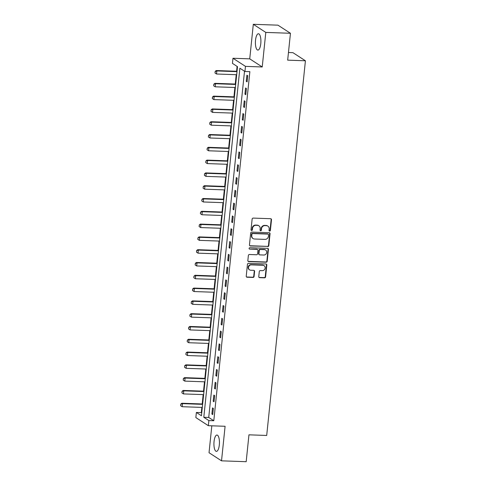 <?xml version="1.0" encoding="UTF-8"?>
<svg xmlns="http://www.w3.org/2000/svg" width="486" height="486" viewBox="0 0 486 486"><rect width="100%" height="100%" fill="white"/><g stroke="black" fill="none" stroke-linecap="round" stroke-linejoin="round"><path stroke-width="0.73" d="M269.639 231.099A0.717 0.662 123 0 0 270.386 230.419L271.492 219.745A1.027 0.948 123 0 0 270.629 218.706L253.206 218.093A1.027 0.948 123 0 0 252.137 219.058L251.031 229.738A0.717 0.662 123 0 0 251.639 230.467A0.717 0.662 123 0 0 252.386 229.787L252.532 228.402A3.293 3.038 123 0 1 255.958 225.297L257.41 225.346A3.293 3.038 123 0 1 260.174 228.675L260.034 230.054A0.717 0.662 123 0 0 260.636 230.783A0.717 0.662 123 0 0 261.389 230.103L261.529 228.718A3.293 3.038 123 0 1 264.961 225.613L266.413 225.668A3.293 3.038 123 0 1 269.177 228.991L269.031 230.37A0.717 0.662 123 0 0 269.639 231.099M269.171 230.862A0.717 0.662 123 0 0 270.052 230.2L271.158 219.526A1.027 0.948 123 0 0 270.902 218.755M251.171 230.224A0.717 0.662 123 0 0 252.052 229.568L252.191 228.183L252.532 228.402M260.168 230.546A0.717 0.662 123 0 0 261.049 229.884L261.195 228.499L261.529 228.718M219.32 444.921A8.171 2.746 -88 0 0 216.975 435.043A8.171 2.746 -88 0 0 214.053 441.501A8.171 2.746 -88 0 0 216.398 451.379A8.171 2.746 -88 0 0 219.32 444.921M260.788 43.631A8.171 2.746 -88 0 0 258.443 33.753A8.171 2.746 -88 0 0 255.521 40.21A8.171 2.746 -88 0 0 257.866 50.088A8.171 2.746 -88 0 0 260.788 43.631M258.765 276.625A1.027 0.948 123 0 0 259.627 277.664L264.518 277.84A1.027 0.948 123 0 0 265.587 276.868L266.814 265.01A1.027 0.948 123 0 0 265.951 263.971L248.528 263.357A1.027 0.948 123 0 0 247.459 264.329L246.232 276.188A1.027 0.948 123 0 0 247.101 277.227L252.999 277.433A1.027 0.948 123 0 0 254.075 276.461L254.597 271.388A1.027 0.948 123 0 0 253.735 270.35L250.806 270.246A2.752 2.539 123 0 1 248.644 266.796A2.752 2.539 123 0 1 251.359 264.87L262.829 265.271A2.752 2.539 123 0 1 264.985 268.722A2.752 2.539 123 0 1 262.276 270.647L260.362 270.581A1.027 0.948 123 0 0 259.293 271.553L258.765 276.625M208.865 420.572L208.336 425.687L195.846 417.577L196.374 412.462L201.441 415.749L237.514 66.667L232.448 63.374L232.976 58.259L245.466 66.369L244.938 71.491L239.877 68.198L203.804 417.286L208.865 420.572L213.797 420.742L249.871 71.661L244.938 71.491M290.452 33.279L265.799 32.41L253.309 24.3L277.956 25.169L290.452 33.279L287.669 60.155L305.421 60.78L266.699 435.456L248.954 434.83L246.177 461.7L221.525 460.831L225.097 426.283L208.336 425.687M253.309 24.3L249.737 58.849L262.227 66.965L265.799 32.41M262.227 66.965L245.466 66.369M267.75 246.59A1.027 0.948 123 0 0 268.819 245.618L270.046 233.76A1.027 0.948 123 0 0 269.177 232.721L251.76 232.108A1.027 0.948 123 0 0 250.691 233.08L249.464 244.938A1.027 0.948 123 0 0 250.326 245.977L267.409 246.372A1.027 0.948 123 0 0 268.479 245.4L269.706 233.541A1.027 0.948 123 0 0 269.457 232.776M268.43 249.385L267.203 261.243A1.027 0.948 123 0 1 266.134 262.215L248.71 261.602A1.027 0.948 123 0 1 247.848 260.563L248.37 255.484A1.027 0.948 123 0 1 249.446 254.512L256.511 254.761A1.027 0.948 123 0 0 257.58 253.795L257.926 250.43A1.027 0.948 123 0 0 257.064 249.391L249.707 249.13A0.717 0.662 123 0 1 249.142 248.225A0.717 0.662 123 0 1 249.853 247.72L267.567 248.346A1.027 0.948 123 0 1 268.43 249.385L268.09 249.166L266.869 261.025L267.203 261.243M211.817 425.815L209.035 452.721L221.525 460.831M244.513 71.211L208.731 417.456L213.797 420.742M246.894 75.19L246.256 81.332L247.101 81.885L247.739 75.743L246.894 75.19M245.57 87.99L244.938 94.132L245.782 94.679L246.414 88.537L245.57 87.99M244.251 100.784L243.614 106.926L244.458 107.473L245.09 101.331L244.251 100.784M242.927 113.578L242.289 119.726L243.134 120.273L243.772 114.131L242.927 113.578M241.603 126.378L240.971 132.52L241.815 133.067L242.447 126.925L241.603 126.378M240.284 139.172L239.647 145.314L240.491 145.867L241.123 139.719L240.284 139.172M238.96 151.972L238.322 158.114L239.167 158.661L239.805 152.519L238.96 151.972M237.636 164.766L237.004 170.908L237.848 171.455L238.48 165.313L237.636 164.766M236.311 177.56L235.68 183.702L236.524 184.255L237.156 178.113L236.311 177.56M234.993 190.36L234.355 196.502L235.2 197.049L235.838 190.907L234.993 190.36M233.669 203.154L233.037 209.296L233.881 209.843L234.513 203.701L233.669 203.154M232.344 215.954L231.713 222.096L232.557 222.643L233.189 216.501L232.344 215.954M231.026 228.748L230.388 234.89L231.233 235.437L231.871 229.295L231.026 228.748M229.702 241.542L229.07 247.684L229.914 248.237L230.546 242.089L229.702 241.542M228.377 254.342L227.746 260.484L228.59 261.031L229.222 254.889L228.377 254.342M227.059 267.136L226.421 273.278L227.266 273.825L227.904 267.683L227.059 267.136M225.735 279.93L225.103 286.072L225.947 286.625L226.579 280.483L225.735 279.93M224.411 292.73L223.779 298.872L224.623 299.419L225.255 293.277L224.411 292.73M223.092 305.524L222.454 311.666L223.299 312.212L223.937 306.071L223.092 305.524M221.768 318.324L221.136 324.466L221.981 325.013L222.612 318.871L221.768 318.324M220.444 331.118L219.812 337.26L220.656 337.806L221.288 331.665L220.444 331.118M219.125 343.912L218.487 350.054L219.332 350.606L219.97 344.465L219.125 343.912M217.801 356.712L217.169 362.854L218.014 363.4L218.645 357.259L217.801 356.712M216.477 369.506L215.845 375.648L216.689 376.194L217.321 370.053L216.477 369.506M215.158 382.3L214.52 388.448L215.365 388.994L216.003 382.853L215.158 382.3M213.834 395.1L213.202 401.242L214.04 401.788L214.678 395.647L213.834 395.1M212.51 407.894L211.878 414.036L212.722 414.582L213.354 408.44L212.51 407.894M237.083 66.388L236.585 71.26M236.226 74.704L235.26 84.054M234.902 87.498L233.936 96.854M233.584 100.292L232.618 109.648M232.259 113.092L231.293 122.442M230.935 125.886L229.969 135.242M229.617 138.68L228.651 148.036M228.292 151.48L227.327 160.836M226.968 164.274L226.002 173.63M225.65 177.074L224.684 186.424M224.325 189.868L223.36 199.224M223.001 202.662L222.035 212.018M221.683 215.462L220.711 224.811M220.358 228.256L219.393 237.611M219.034 241.056L218.068 250.405M217.716 253.85L216.744 263.205M216.392 266.644L215.426 275.999M215.067 279.444L214.101 288.793M213.749 292.238L212.777 301.593M212.425 305.032L211.459 314.387M211.1 317.832L210.134 327.181M209.782 330.626L208.81 339.981M208.458 343.426L207.492 352.775M207.133 356.22L206.167 365.575M205.815 369.014L204.843 378.369M204.491 381.814L203.525 391.163M203.166 394.608L202.2 403.963M201.842 407.402L201.307 412.632L201.733 412.912M305.421 60.78L292.93 52.664L288.459 52.512M201.307 412.632L196.374 412.462M249.737 58.849L232.976 58.259M208.731 417.456L203.804 417.286M246.256 81.332L247.155 81.369M244.938 94.132L245.831 94.163M243.614 106.926L244.513 106.956M242.289 119.726L243.188 119.756M240.971 132.52L241.864 132.55M239.647 145.314L240.546 145.35M238.322 158.114L239.221 158.144M237.004 170.908L237.897 170.938M235.68 183.702L236.579 183.738M234.355 196.502L235.254 196.532M233.037 209.296L233.93 209.326M231.713 222.096L232.612 222.126M230.388 234.89L231.287 234.92M229.07 247.684L229.963 247.72M227.746 260.484L228.645 260.514M226.421 273.278L227.32 273.308M225.103 286.072L225.996 286.108M223.779 298.872L224.678 298.902M222.454 311.666L223.353 311.696M221.136 324.466L222.029 324.496M219.812 337.26L220.711 337.29M218.487 350.054L219.386 350.09M217.169 362.854L218.062 362.884M215.845 375.648L216.744 375.678M214.52 388.448L215.42 388.478M213.202 401.242L214.095 401.272M211.878 414.036L212.777 414.066M267.871 226.124L267.537 225.905A3.293 3.038 123 0 0 266.073 225.443L266.413 225.668M261.195 228.499A3.293 3.038 123 0 1 264.621 225.395L266.073 225.443M258.874 225.802L258.534 225.583A3.293 3.038 123 0 0 257.076 225.127L257.41 225.346M252.191 228.183A3.293 3.038 123 0 1 255.624 225.079L257.076 225.127M249.713 245.703A1.027 0.948 123 0 0 249.992 245.752L267.409 246.372M268.576 234.817A0.717 0.662 123 0 0 267.968 234.088L252.677 233.553A0.717 0.662 123 0 0 251.93 234.234L251.778 235.686A3.293 3.038 123 0 0 254.543 239.015L264.998 239.379A3.293 3.038 123 0 0 268.424 236.275L268.576 234.817M268.29 234.191L267.95 233.973A0.717 0.662 123 0 0 267.634 233.869L267.968 234.088M253.085 238.559L252.744 238.34A3.293 3.038 123 0 1 251.438 235.467L251.59 234.009A0.717 0.662 123 0 1 252.343 233.335L267.634 233.869M248.103 261.328A1.027 0.948 123 0 0 248.376 261.377L265.793 261.997A1.027 0.948 123 0 0 266.869 261.025M257.519 249.531L257.185 249.312A1.027 0.948 123 0 0 256.73 249.166L249.707 249.13M263.837 255.022A2.752 2.539 123 0 0 265.617 250.029A2.752 2.539 123 0 0 264.396 249.646L260.356 249.506A1.027 0.948 123 0 0 259.281 250.472L258.935 253.844A1.027 0.948 123 0 0 259.797 254.883L263.837 255.022M265.617 250.029L265.277 249.81A2.752 2.539 123 0 0 264.056 249.427L264.396 249.646M259.342 254.737L259.008 254.518A1.027 0.948 123 0 1 258.601 253.619L258.947 250.254A1.027 0.948 123 0 1 260.016 249.288L264.056 249.427M268.09 249.166A1.027 0.948 123 0 0 267.841 248.401M264.05 265.654L263.71 265.435A2.752 2.539 123 0 0 262.489 265.052L262.829 265.271M249.585 269.864L249.245 269.645A2.752 2.539 123 0 1 251.025 264.651L262.489 265.052M246.487 276.953A1.027 0.948 123 0 0 246.76 277.008L252.665 277.214A1.027 0.948 123 0 0 253.735 276.242L254.257 271.17A1.027 0.948 123 0 0 254.008 270.398M259.02 277.397A1.027 0.948 123 0 0 259.293 277.445L264.177 277.621A1.027 0.948 123 0 0 265.253 276.649L266.474 264.791A1.027 0.948 123 0 0 266.225 264.026M237.034 71.272L216.227 70.543L216.835 70.938L216.519 74.006L236.682 74.716M215.061 73.028L216.519 74.006L214.964 72.961L215.225 71.497L214.964 72.961M236.998 71.649L216.835 70.938L215.225 71.497M215.122 71.43L216.227 70.543M235.716 84.072L214.909 83.337L215.517 83.732L215.195 86.806L235.358 87.516M213.743 85.828L215.195 86.806L213.64 85.761L213.901 84.291L213.64 85.761M235.674 84.443L215.517 83.732L213.901 84.291M213.797 84.224L214.909 83.337M234.392 96.866L213.585 96.131L214.192 96.526L213.876 99.6L234.033 100.31M212.418 98.622L213.876 99.6L212.315 98.555L212.479 97.018L212.315 98.555M234.355 97.236L214.192 96.526L212.576 97.085M212.479 97.018L213.585 96.131M233.067 109.666L212.261 108.931L212.868 109.326L212.552 112.394L232.715 113.104M211.094 111.416L212.552 112.394L210.997 111.355L211.155 109.818L210.997 111.355M233.031 110.036L212.868 109.326L211.258 109.885M211.155 109.818L212.261 108.931M231.749 122.46L210.942 121.725L211.55 122.12L211.228 125.194L231.391 125.904M209.776 124.216L211.228 125.194L209.673 124.149L209.934 122.679L209.673 124.149M231.707 122.83L211.55 122.12L209.934 122.679M209.831 122.612L210.942 121.725M230.425 135.254L209.618 134.525L210.225 134.92L209.909 137.988L230.066 138.698M208.451 137.009L209.909 137.988L208.348 136.943L208.609 135.472L208.348 136.943M230.388 135.63L210.225 134.92L208.609 135.472M208.512 135.412L209.618 134.525M229.1 148.054L208.294 147.319L208.901 147.714L208.585 150.781L228.748 151.498M207.127 149.81L208.585 150.781L207.03 149.743L207.291 148.273L207.03 149.743M229.064 148.424L208.901 147.714L207.291 148.273M207.188 148.206L208.294 147.319M227.782 160.848L206.975 160.113L207.583 160.508L207.261 163.582L227.424 164.292M205.809 162.603L207.261 163.582L205.706 162.537L205.967 161.066L205.706 162.537M227.74 161.218L207.583 160.508L205.967 161.066M205.864 161L206.975 160.113M226.458 173.648L205.651 172.913L206.258 173.308L205.943 176.375L226.099 177.086M204.485 175.397L205.943 176.375L204.381 175.337L204.545 173.8L204.381 175.337M226.421 174.018L206.258 173.308L204.642 173.867M204.545 173.8L205.651 172.913M225.133 186.442L204.327 185.707L204.934 186.102L204.618 189.175L224.781 189.886M203.16 188.197L204.618 189.175L203.063 188.131L203.324 186.66L203.063 188.131M225.097 186.812L204.934 186.102L203.324 186.66M203.221 186.594L204.327 185.707M223.815 199.236L203.008 198.507L203.616 198.895L203.294 201.969L223.457 202.68M201.842 200.991L203.294 201.969L201.739 200.925L202 199.454L201.739 200.925M223.773 199.606L203.616 198.895L202 199.454M201.897 199.394L203.008 198.507M222.491 212.036L201.684 211.301L202.291 211.696L201.976 214.763L222.132 215.474M200.518 213.785L201.976 214.763L200.414 213.725L200.578 212.188L200.414 213.725M222.454 212.406L202.291 211.696L200.675 212.254M200.578 212.188L201.684 211.301M221.166 224.83L200.36 224.095L200.967 224.489L200.651 227.563L220.814 228.274M199.193 226.585L200.651 227.563L199.096 226.519L199.357 225.048L199.096 226.519M221.13 225.2L200.967 224.489L199.357 225.048M199.254 224.982L200.36 224.095M219.848 237.624L199.041 236.895L199.649 237.29L199.327 240.357L219.49 241.068M197.875 239.379L199.327 240.357L197.772 239.312L198.033 237.842L197.772 239.312M219.806 238L199.649 237.29L198.033 237.842M197.93 237.782L199.041 236.895M218.524 250.424L197.717 249.689L198.324 250.083L198.009 253.157L218.165 253.868M196.551 252.179L198.009 253.157L196.447 252.113L196.709 250.642L196.447 252.113M218.487 250.794L198.324 250.083L196.709 250.642M196.605 250.576L197.717 249.689M217.199 263.218L196.393 262.483L197 262.877L196.684 265.951L216.847 266.662M195.226 264.973L196.684 265.951L195.129 264.906L195.384 263.436L195.129 264.906M217.163 263.588L197 262.877L195.384 263.436M195.287 263.369L196.393 262.483M215.881 276.018L195.074 275.283L195.682 275.677L195.36 278.745L215.523 279.456M193.908 277.767L195.36 278.745L193.805 277.706L193.963 276.17L193.805 277.706M215.839 276.388L195.682 275.677L194.066 276.236M193.963 276.17L195.074 275.283M214.557 288.812L193.75 288.077L194.357 288.471L194.042 291.545L214.198 292.256M192.584 290.567L194.042 291.545L192.48 290.5L192.742 289.03L192.48 290.5M214.52 289.182L194.357 288.471L192.742 289.03M192.638 288.963L193.75 288.077M213.233 301.606L192.426 300.877L193.033 301.271L192.717 304.339L212.88 305.05M191.259 303.361L192.717 304.339L191.162 303.294L191.417 301.824L191.162 303.294M213.196 301.982L193.033 301.271L191.417 301.824M191.32 301.763L192.426 300.877M211.914 314.406L191.101 313.67L191.715 314.065L191.393 317.133L211.556 317.844M189.941 316.161L191.393 317.133L189.838 316.094L189.996 314.557L189.838 316.094M211.872 314.776L191.715 314.065L190.099 314.624M189.996 314.557L191.101 313.67M210.59 327.2L189.783 326.464L190.391 326.859L190.075 329.933L210.231 330.644M188.617 328.955L190.075 329.933L188.513 328.888L188.775 327.418L188.513 328.888M210.553 327.57L190.391 326.859L188.775 327.418M188.671 327.351L189.783 326.464M209.266 339.993L188.459 339.264L189.066 339.659L188.75 342.727L208.913 343.438M187.292 341.749L188.75 342.727L187.195 341.682L187.353 340.151L187.195 341.682M209.229 340.37L189.066 339.659L187.45 340.218M187.353 340.151L188.459 339.264M207.947 352.793L187.134 352.058L187.742 352.453L187.426 355.527L207.589 356.238M185.974 354.549L187.426 355.527L185.871 354.482L186.029 352.945L185.871 354.482M207.905 353.164L187.742 352.453L186.132 353.012M186.029 352.945L187.134 352.058M206.623 365.587L185.816 364.852L186.424 365.247L186.108 368.321L206.264 369.032M184.65 367.343L186.108 368.321L184.546 367.276L184.704 365.739L184.546 367.276M206.586 365.958L186.424 365.247L184.808 365.806M184.704 365.739L185.816 364.852M205.299 378.387L184.492 377.652L185.099 378.047L184.783 381.115L204.946 381.826M183.325 380.137L184.783 381.115L183.228 380.076L183.386 378.539L183.228 380.076M205.262 378.758L185.099 378.047L183.483 378.606M183.386 378.539L184.492 377.652M203.98 391.181L183.167 390.446L183.775 390.841L183.459 393.915L203.622 394.626M182.007 392.937L183.459 393.915L181.904 392.87L182.062 391.333L181.904 392.87M203.938 391.552L183.775 390.841L182.165 391.4M182.062 391.333L183.167 390.446M202.656 403.975L181.849 403.246L182.457 403.641L182.141 406.709L202.298 407.42M180.683 405.731L182.141 406.709L180.579 405.664L180.841 404.194L180.579 405.664M202.619 404.352L182.457 403.641L180.841 404.194M180.737 404.133L181.849 403.246M270.052 230.2L270.386 230.419M252.052 229.568L252.386 229.787M261.049 229.884L261.389 230.103M264.621 225.395L264.961 225.613M255.624 225.079L255.958 225.297M271.158 219.526L271.492 219.745M249.992 245.752L250.326 245.977M269.706 233.541L270.046 233.76M268.479 245.4L268.819 245.618M252.343 233.335L252.677 233.553M251.59 234.009L251.93 234.234M251.438 235.467L251.778 235.686M265.793 261.997L266.134 262.215M248.376 261.377L248.71 261.602M256.73 249.166L257.064 249.391M260.016 249.288L260.356 249.506M258.947 250.254L259.281 250.472M258.601 253.619L258.935 253.844M251.025 264.651L251.359 264.87M254.257 271.17L254.597 271.388M253.735 276.242L254.075 276.461M252.665 277.214L252.999 277.433M246.76 277.008L247.101 277.227M266.474 264.791L266.814 265.01M265.253 276.649L265.587 276.868M264.177 277.621L264.518 277.84M259.293 277.445L259.627 277.664"/></g></svg>
